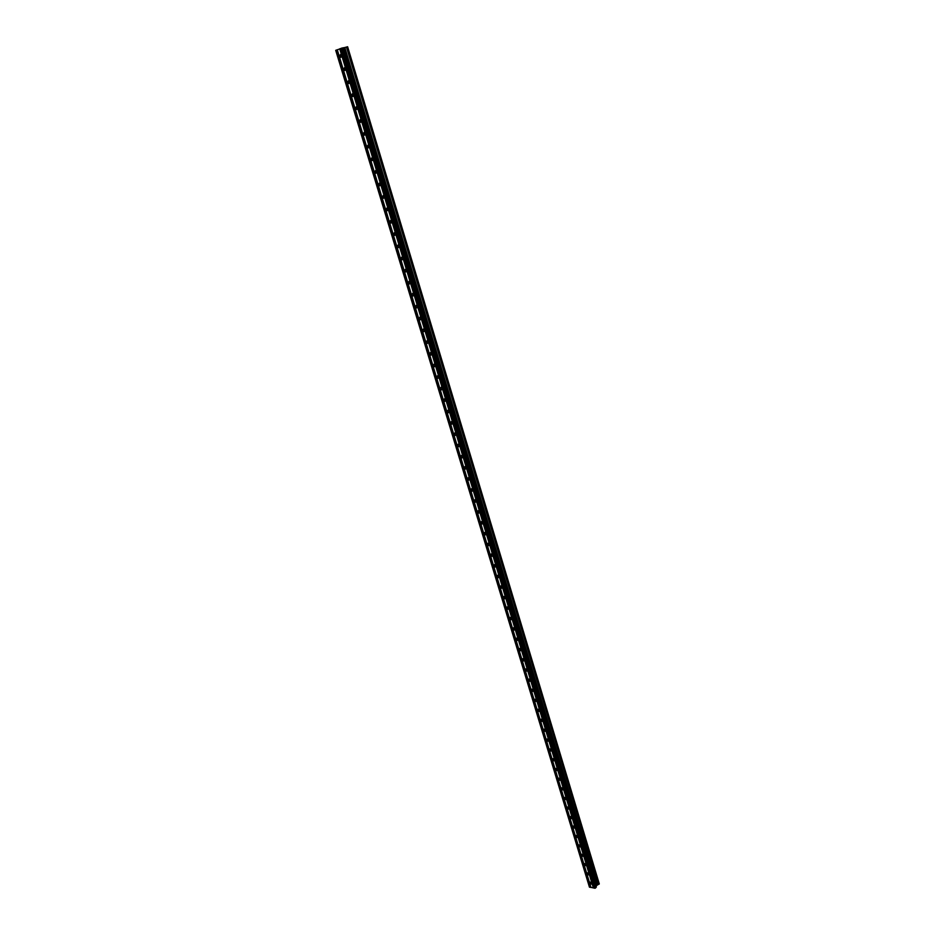 <?xml version="1.0" encoding="UTF-8"?>
<svg xmlns="http://www.w3.org/2000/svg" width="935" height="935" viewBox="0 0 935 935"><rect width="100%" height="100%" fill="white"/><g stroke="black" fill="none" stroke-linecap="round" stroke-linejoin="round"><path stroke-width="1.4" d="M589.798 882.932L590.125 882.079L591.773 883.306L591.446 884.148L589.798 882.932M587.005 873.687L587.332 872.834L588.98 874.061L588.641 874.915L587.005 873.687M584.2 864.419L584.539 863.554L586.163 864.77L585.824 865.635L584.2 864.419M581.371 855.104L581.722 854.228L583.346 855.443L582.996 856.32L581.371 855.104M578.543 845.743L578.905 844.854L580.518 846.07L580.156 846.958L578.543 845.743M575.691 836.346L576.065 835.446L577.666 836.661L577.304 837.561L575.691 836.346M572.839 826.902L573.213 825.991L574.815 827.218L574.441 828.118L572.839 826.902M569.964 817.424L570.35 816.5L571.939 817.716L571.554 818.639L569.964 817.424M567.077 807.898L567.475 806.963L569.064 808.179L568.667 809.114L567.077 807.898M564.179 798.326L564.588 797.391L566.166 798.607L565.757 799.542L564.179 798.326M561.269 788.719L561.69 787.773L563.256 788.988L562.835 789.935L561.269 788.719M558.347 779.065L558.779 778.107L560.334 779.322L559.913 780.281L558.347 779.065M555.413 769.365L555.846 768.395L557.4 769.61L556.968 770.58L555.413 769.365M552.468 759.629L552.912 758.647L554.455 759.863L554.011 760.845L552.468 759.629M549.5 749.847L549.955 748.853L551.486 750.069L551.031 751.05L549.5 749.847M546.531 740.017L546.987 739.012L548.518 740.228L548.05 741.221L546.531 740.017M543.539 730.141L544.018 729.125L545.526 730.34L545.047 731.357L543.539 730.141M540.535 720.219L541.026 719.202L542.522 720.406L542.031 721.434L540.535 720.219M537.52 710.261L538.011 709.221L539.507 710.436L539.004 711.465L537.52 710.261M534.493 700.257L534.995 699.205L536.48 700.42L535.965 701.46L534.493 700.257M531.442 690.194L531.957 689.142L533.429 690.346L532.915 691.409L531.442 690.194M528.38 680.096L528.918 679.032L530.379 680.236L529.841 681.311L528.38 680.096M525.306 669.951L525.856 668.864L527.305 670.079L526.767 671.155L525.306 669.951M522.221 659.759L522.782 658.661L524.219 659.876L523.67 660.963L522.221 659.759M519.124 649.521L519.685 648.411L521.122 649.615L520.55 650.725L519.124 649.521M516.015 639.224L516.587 638.114L518.002 639.318L517.429 640.428L516.015 639.224M512.883 628.893L513.467 627.759L514.869 628.963L514.285 630.096L512.883 628.893M509.739 618.514L510.335 617.369L511.737 618.573L511.129 619.718L509.739 618.514M506.583 608.077L507.191 606.92L508.57 608.124L507.962 609.281L506.583 608.077M503.404 597.594L504.023 596.437L505.403 597.629L504.783 598.797L503.404 597.594M500.213 587.063L500.856 585.894L502.212 587.087L501.581 588.267L500.213 587.063M497.011 576.486L497.654 575.294L499.009 576.498L498.367 577.69L497.011 576.486M493.797 565.862L494.451 564.658L495.795 565.85L495.141 567.054L493.797 565.862M490.559 555.18L491.226 553.964L492.558 555.168L491.892 556.372L490.559 555.18M487.31 544.45L488 543.223L489.309 544.415L488.631 545.643L487.31 544.45M484.05 533.675L484.739 532.436L486.048 533.628L485.358 534.867L484.05 533.675M480.765 522.84L481.478 521.59L482.764 522.782L482.063 524.032L480.765 522.84M477.469 511.959L478.194 510.697L479.48 511.877L478.755 513.151L477.469 511.959M474.162 501.02L474.898 499.746L476.16 500.938L475.436 502.212L474.162 501.02M470.831 490.033L471.579 488.748L472.841 489.928L472.093 491.226L470.831 490.033M467.488 479L468.248 477.692L469.499 478.884L468.739 480.181L467.488 479M464.134 467.909L464.905 466.588L466.133 467.769L465.373 469.089L464.134 467.909M460.756 456.759L461.539 455.427L462.767 456.607L461.983 457.94L460.756 456.759M457.367 445.563L458.162 444.218L459.377 445.399L458.582 446.731L457.367 445.563M453.966 434.308L454.761 432.952L455.964 434.12L455.17 435.476L453.966 434.308M450.541 422.994L451.348 421.627L452.54 422.807L451.734 424.174L450.541 422.994M447.094 411.634L447.923 410.255L449.104 411.423L448.274 412.802L447.094 411.634M443.634 400.215L444.476 398.813L445.644 399.993L444.803 401.384L443.634 400.215M440.163 388.738L441.016 387.324L442.173 388.492L441.32 389.907L440.163 388.738M436.668 377.214L437.533 375.788L438.679 376.945L437.814 378.371L436.668 377.214M433.162 365.62L434.039 364.183L435.172 365.351L434.296 366.789L433.162 365.62M429.644 353.979L430.521 352.53L431.643 353.687L430.766 355.136L429.644 353.979M426.091 342.28L426.991 340.808L428.101 341.965L427.213 343.437L426.091 342.28M422.538 330.511L423.438 329.038L424.537 330.195L423.637 331.668L422.538 330.511M418.962 318.695L419.873 317.199L420.96 318.356L420.049 319.852L418.962 318.695M415.362 306.82L416.285 305.313L417.361 306.458L416.437 307.966L415.362 306.82M411.751 294.887L412.686 293.356L413.749 294.513L412.814 296.033L411.751 294.887M408.116 282.884L409.062 281.353L410.114 282.499L409.168 284.03L408.116 282.884M404.469 270.834L405.428 269.28L406.468 270.425L405.509 271.98L404.469 270.834M400.799 258.714L401.769 257.148L402.798 258.294L401.828 259.86L400.799 258.714M397.106 246.536L398.088 244.958L399.116 246.092L398.135 247.681L397.106 246.536M393.401 234.299L394.395 232.698L395.411 233.832L394.418 235.433L393.401 234.299M389.673 222.004L390.678 220.38L391.683 221.513L390.678 223.138L389.673 222.004M385.933 209.639L386.95 208.002L387.943 209.136L386.926 210.772L385.933 209.639M382.17 197.215L383.198 195.567L384.18 196.689L383.151 198.337L382.17 197.215M378.394 184.721L379.423 183.061L380.393 184.183L379.365 185.843L378.394 184.721M374.596 172.169L375.636 170.486L376.595 171.608L375.554 173.291L374.596 172.169M370.774 159.558L371.826 157.851L372.773 158.973L371.721 160.668L370.774 159.558M366.929 146.865L367.993 145.159L368.939 146.269L367.876 147.987L366.929 146.865M363.072 134.126L364.147 132.396L365.071 133.506L364.007 135.236L363.072 134.126M359.192 121.305L360.267 119.563L361.19 120.673L360.115 122.415L359.192 121.305M355.288 108.437L356.375 106.672L357.299 107.77L356.2 109.535L355.288 108.437M351.373 95.487L352.472 93.699L353.372 94.809L352.273 96.585L351.373 95.487M347.434 82.467L348.533 80.667L349.433 81.777L348.323 83.577L347.434 82.467M343.472 69.389L344.583 67.577L345.471 68.676L344.36 70.487L343.472 69.389M339.487 56.24L340.609 54.405L341.485 55.504L340.363 57.339L339.487 56.24M335.712 50.303L589.447 887.186L335.712 50.35L343.227 47.732L596.331 887.116M343.25 47.79L596.238 886.766M343.39 47.884L346.464 47.066L598.388 884.44L346.464 47.066M598.458 884.37L346.558 47.042L347.294 46.82L599.066 884.148L347.621 46.75L599.277 883.961M590.978 887.49L337.266 49.719L590.943 887.385L594.917 888.25L596.32 887.151M589.447 887.186L590.943 887.385M598.447 884.358L599.066 884.148M596.062 885.889L598.388 884.44M339.931 48.737L593.573 887.899M339.709 48.807L593.386 887.958M594.041 888.075L340.387 48.562L594.005 887.981M341.275 48.223L594.917 888.25M341.941 48.024L595.478 888.075M336.6 49.976L590.312 887.362M336.822 49.906L590.499 887.303M344.734 47.58L596.974 884.919M344.851 47.545L597.056 884.861M346.651 47.019L598.517 884.3M347.376 46.808L599.125 884.124M340.363 57.339L341.263 57.129M344.36 70.487L345.249 70.277M348.323 83.577L349.223 83.344M352.273 96.585L353.173 96.352M356.2 109.535L357.112 109.29M360.115 122.415L361.015 122.158M364.007 135.236L364.907 134.967M367.876 147.987L368.776 147.707M371.721 160.668L372.621 160.388M375.554 173.291L376.454 172.998M379.365 185.843L380.264 185.539M383.151 198.337L384.051 198.021M386.926 210.772L387.826 210.445M390.678 223.138L391.578 222.799M394.418 235.433L395.306 235.094M398.135 247.681L399.023 247.331M401.828 259.86L402.716 259.498M405.509 271.98L406.386 271.606M409.168 284.03L410.044 283.656M412.814 296.033L413.679 295.647M416.437 307.966L417.302 307.58M420.049 319.852L420.902 319.454M423.637 331.668L424.49 331.27M427.213 343.437L428.055 343.028M430.766 355.136L431.608 354.727M434.296 366.789L435.137 366.368M437.814 378.371L438.644 377.95M441.32 389.907L442.138 389.474M444.803 401.384L445.621 400.951M448.274 412.802L449.08 412.358M451.734 424.174L452.528 423.719M455.17 435.476L455.953 435.032M458.582 446.731L459.365 446.287M461.983 457.94L462.755 457.484M465.373 469.089L466.133 468.622M468.739 480.181L469.499 479.713M472.093 491.226L472.841 490.758M475.436 502.212L476.172 501.744M478.755 513.151L479.48 512.672M482.063 524.032L482.776 523.553M485.358 534.867L486.06 534.388M488.631 545.643L489.321 545.175M491.892 556.372L492.57 555.904M495.141 567.054L495.807 566.575M498.367 577.69L499.033 577.211M501.581 588.267L502.235 587.788M504.783 598.797L505.426 598.318M507.962 609.281L508.593 608.802M511.129 619.718L511.749 619.239M514.285 630.096L514.904 629.629M517.429 640.428L518.025 639.961M520.55 650.725L521.146 650.257M343.355 47.767L596.308 886.696M347.621 46.75L599.288 883.926"/></g></svg>
